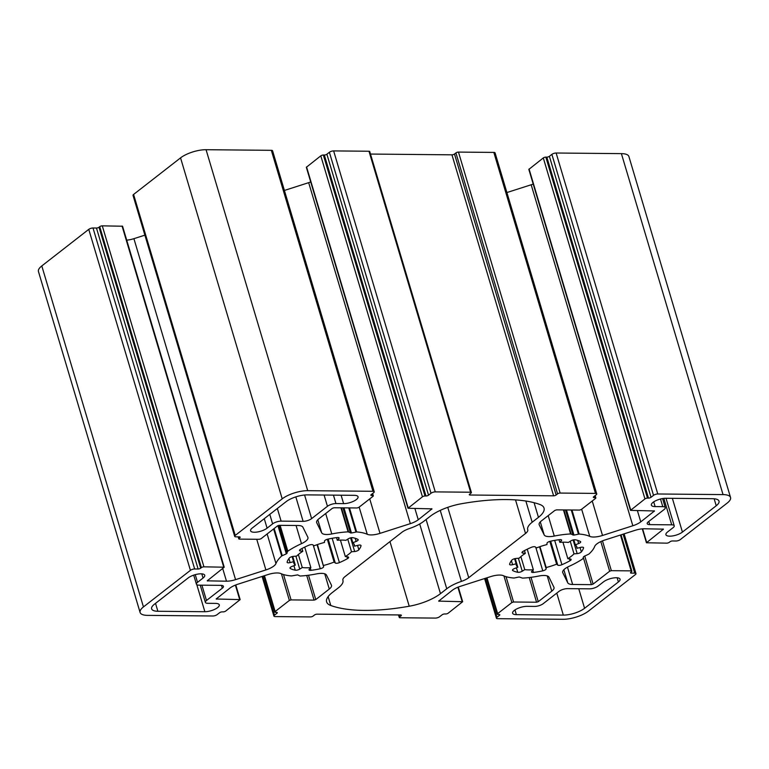 <?xml version="1.0" encoding="UTF-8"?>
<svg xmlns="http://www.w3.org/2000/svg" width="769" height="769" viewBox="0 0 769 769"><rect width="100%" height="100%" fill="white"/><g stroke="black" fill="none" stroke-linecap="round" stroke-linejoin="round"><path stroke-width="1.15" d="M631.138 570.867A1.894 0.654 -16.6 0 1 631.887 571.156A1.894 0.654 -16.6 0 1 631.551 571.703L630.84 572.261A1.894 0.654 163.4 0 0 630.503 572.818A1.894 0.654 163.4 0 0 631.253 573.107L634.713 573.136A3.163 1.096 -16.6 0 1 635.973 573.626A3.163 1.096 -16.6 0 1 635.415 574.549L588.448 611.124A18.965 6.575 -16.6 0 1 562.937 619.295L497.668 618.68A3.163 1.096 -16.6 0 1 496.418 618.199A3.163 1.096 -16.6 0 1 496.976 617.276L499.466 615.335A1.894 0.654 163.4 0 0 499.802 614.777A1.894 0.654 163.4 0 0 499.052 614.489L498.062 614.479A1.894 0.654 -16.6 0 1 497.312 614.191A1.894 0.654 -16.6 0 1 497.649 613.633L511.875 602.55L513.577 602.002L536.57 602.223L538.271 601.675L551.777 591.159A12.65 4.383 163.4 0 0 554.007 587.458A12.65 4.383 163.4 0 0 553.911 587.218L548.97 577.163A12.65 4.383 163.4 0 0 538.867 576.019A50.581 17.543 -16.6 0 1 522.545 578.115L519.19 576.981L514.009 578.038A50.581 17.543 -16.6 0 1 503.397 575.693A12.65 4.383 163.4 0 0 490.641 576.615L460.323 586.334A12.65 4.383 163.4 0 0 452.393 590.217L438.666 601.108L462.659 601.714L448.202 613.162A1.894 0.654 -16.6 0 1 445.655 613.979L444.665 613.97A1.894 0.654 163.4 0 0 442.117 614.796L439.618 616.728A3.163 1.096 -16.6 0 1 435.369 618.093L400.015 617.757A1.894 0.654 -16.6 0 1 399.265 617.469A1.894 0.654 -16.6 0 1 399.601 616.911L401.024 615.806A1.894 0.654 163.4 0 0 401.36 615.248A1.894 0.654 163.4 0 0 400.611 614.96L317.049 614.171A1.894 0.654 163.4 0 0 314.502 614.989L313.079 616.094A1.894 0.654 -16.6 0 1 310.522 616.911L275.167 616.584A3.163 1.096 -16.6 0 1 273.918 616.094A3.163 1.096 -16.6 0 1 274.475 615.171L276.965 613.229A1.894 0.654 163.4 0 0 277.301 612.672A1.894 0.654 163.4 0 0 276.552 612.384L275.562 612.374A1.894 0.654 -16.6 0 1 274.812 612.086A1.894 0.654 -16.6 0 1 275.148 611.528L289.375 600.445L291.076 599.907L314.069 600.118L315.771 599.58L329.276 589.054A12.65 4.383 163.4 0 0 331.506 585.353A12.65 4.383 163.4 0 0 331.41 585.113L326.469 575.068A12.65 4.383 163.4 0 0 316.367 573.924A50.581 17.543 -16.6 0 1 300.045 576.019L297.68 574.885L291.509 575.933A50.581 17.543 -16.6 0 1 280.896 573.587A12.65 4.383 163.4 0 0 268.141 574.51L237.823 584.229A12.65 4.383 163.4 0 0 229.893 588.122L216.166 599.003L240.159 599.609L225.702 611.067A1.894 0.654 -16.6 0 1 223.154 611.884L222.164 611.874A1.894 0.654 163.4 0 0 219.617 612.691L217.127 614.633A3.163 1.096 -16.6 0 1 212.869 615.988L147.6 615.373A18.965 6.575 -16.6 0 1 140.102 612.48A18.965 6.575 -16.6 0 1 143.447 606.924L190.414 570.348A3.163 1.096 -16.6 0 1 194.663 568.983L198.123 569.012A1.894 0.654 163.4 0 0 200.671 568.195L201.382 567.647A1.894 0.654 -16.6 0 1 203.939 566.83L224.212 567.205L207.226 580.835L226.49 581.201A12.65 4.383 163.4 0 0 235.564 579.643L265.891 569.935A12.65 4.383 163.4 0 0 275.956 563.542A50.581 17.543 -16.6 0 1 281.685 555.958L286.347 553.863L287.817 551.181A50.581 17.543 -16.6 0 1 301.477 543.664A12.65 4.383 163.4 0 0 307.946 537.483A12.65 4.383 163.4 0 0 307.86 537.243L302.909 527.198A12.65 4.383 163.4 0 0 298.007 525.506L279.234 525.333L277.542 525.871L260.989 538.761L259.297 539.3L239.515 539.117A1.894 0.654 -16.6 0 1 238.765 538.829A1.894 0.654 -16.6 0 1 239.101 538.271L239.813 537.714A1.894 0.654 163.4 0 0 240.149 537.166A1.894 0.654 163.4 0 0 239.39 536.868L235.929 536.839A3.163 1.096 -16.6 0 1 234.68 536.358A3.163 1.096 -16.6 0 1 235.237 535.426L282.204 498.85A18.965 6.575 -16.6 0 1 307.715 490.68L372.975 491.295A3.163 1.096 -16.6 0 1 374.234 491.776A3.163 1.096 -16.6 0 1 373.676 492.708L371.177 494.65A1.894 0.654 163.4 0 0 370.85 495.198A1.894 0.654 163.4 0 0 371.6 495.496L372.59 495.505A1.894 0.654 -16.6 0 1 373.34 495.794A1.894 0.654 -16.6 0 1 373.003 496.341L358.767 507.434L357.066 507.973L334.082 507.761L332.381 508.299L318.875 518.815A12.65 4.383 163.4 0 0 316.645 522.526A12.65 4.383 163.4 0 0 316.741 522.766L321.682 532.811A12.65 4.383 163.4 0 0 331.785 533.955A50.581 17.543 -16.6 0 1 348.107 531.86L351.462 533.004L356.633 531.937A50.581 17.543 -16.6 0 1 367.255 534.292A12.65 4.383 163.4 0 0 380.011 533.369L410.329 523.651A12.65 4.383 163.4 0 0 418.259 519.757L431.986 508.867L407.993 508.271L422.45 496.812A1.894 0.654 -16.6 0 1 424.997 495.995L425.988 496.005A1.894 0.654 163.4 0 0 428.535 495.188L431.024 493.246A3.163 1.096 -16.6 0 1 435.283 491.891L470.628 492.218A1.894 0.654 -16.6 0 1 471.378 492.506A1.894 0.654 -16.6 0 1 471.051 493.064L469.628 494.179A1.894 0.654 163.4 0 0 469.292 494.727A1.894 0.654 163.4 0 0 470.042 495.015L553.603 495.813A1.894 0.654 163.4 0 0 556.15 494.996L557.573 493.881A1.894 0.654 -16.6 0 1 560.13 493.064L595.475 493.4A3.163 1.096 -16.6 0 1 596.734 493.881A3.163 1.096 -16.6 0 1 596.177 494.813L593.678 496.745A1.894 0.654 163.4 0 0 593.351 497.303A1.894 0.654 163.4 0 0 594.101 497.591L595.091 497.601A1.894 0.654 -16.6 0 1 595.84 497.889A1.894 0.654 -16.6 0 1 595.504 498.447L581.268 509.53L579.566 510.078L556.583 509.857L554.882 510.405L541.376 520.921A12.65 4.383 163.4 0 0 539.146 524.631A12.65 4.383 163.4 0 0 539.242 524.871L544.183 534.916A12.65 4.383 163.4 0 0 554.286 536.06A50.581 17.543 -16.6 0 1 570.608 533.965L573.962 535.099L579.134 534.042A50.581 17.543 -16.6 0 1 589.756 536.397A12.65 4.383 163.4 0 0 602.511 535.464L632.829 525.756A12.65 4.383 163.4 0 0 640.76 521.863L654.486 510.972L630.493 510.366L644.951 498.918A1.894 0.654 -16.6 0 1 647.498 498.101L648.488 498.11A1.894 0.654 163.4 0 0 651.035 497.293L653.525 495.351A3.163 1.096 -16.6 0 1 657.783 493.986L723.043 494.602A18.965 6.575 -16.6 0 1 730.55 497.495A18.965 6.575 -16.6 0 1 727.205 503.061L680.238 539.636A3.163 1.096 -16.6 0 1 675.989 541.001L672.529 540.963A1.894 0.654 163.4 0 0 669.982 541.78L669.27 542.337A1.894 0.654 -16.6 0 1 666.713 543.154L646.441 542.77L663.426 529.149L644.162 528.774A12.65 4.383 163.4 0 0 635.088 530.331L604.761 540.049A12.65 4.383 163.4 0 0 594.697 546.432A50.581 17.543 -16.6 0 1 588.967 554.026L583.584 556.669L582.835 558.803A50.581 17.543 -16.6 0 1 569.166 566.311A12.65 4.383 163.4 0 0 562.697 572.492A12.65 4.383 163.4 0 0 562.793 572.732L567.743 582.787A12.65 4.383 163.4 0 0 572.645 584.469L591.409 584.651L593.11 584.104L609.654 571.223L611.355 570.675L631.138 570.867L620.448 535.022M342.907 580.259A25.29 8.776 -16.6 0 1 342.926 580.335A25.29 8.776 -16.6 0 1 338.475 587.747L332.189 592.63A31.616 10.968 163.4 0 0 326.623 601.896A31.616 10.968 163.4 0 0 330.776 605.491A126.452 43.862 163.4 0 0 409.233 606.232A31.616 10.968 163.4 0 0 440.474 593.658L446.751 588.766A25.29 8.776 -16.6 0 1 461.41 581.383A12.65 4.383 163.4 0 0 468.734 577.682L525.525 533.465A12.65 4.383 163.4 0 0 527.755 529.754A12.65 4.383 163.4 0 0 527.745 529.716A25.29 8.776 -16.6 0 1 527.717 529.649A25.29 8.776 -16.6 0 1 532.177 522.238L538.454 517.345A31.616 10.968 163.4 0 0 544.029 508.078A31.616 10.968 163.4 0 0 539.876 504.483A126.452 43.862 163.4 0 0 461.419 503.743A31.616 10.968 163.4 0 0 430.179 516.326L423.892 521.209A25.29 8.776 -16.6 0 1 409.243 528.601A12.65 4.383 163.4 0 0 401.908 532.292L345.127 576.519A12.65 4.383 163.4 0 0 342.897 580.22A12.65 4.383 163.4 0 0 342.907 580.259L342.887 580.191M222.318 588.179A6.325 2.192 163.4 0 0 223.433 586.324A6.325 2.192 163.4 0 0 220.924 585.353L198.921 585.151A6.325 2.192 -16.6 0 1 196.422 584.18A6.325 2.192 -16.6 0 1 197.537 582.335L203.054 578.038A9.488 3.287 163.4 0 0 204.727 575.26A9.488 3.287 163.4 0 0 197.989 574.059A9.488 3.287 163.4 0 0 188.222 577.894L154.415 604.223A15.803 5.479 163.4 0 0 151.637 608.856A15.803 5.479 163.4 0 0 157.885 611.268L204.862 611.711A9.488 3.287 163.4 0 0 214.772 609.317A9.488 3.287 163.4 0 0 219.28 604.847A9.488 3.287 163.4 0 0 215.531 603.396L207.87 603.319A6.325 2.192 -16.6 0 1 205.371 602.358A6.325 2.192 -16.6 0 1 206.486 600.502L222.318 588.179L221.482 585.382M327.45 506.29A6.325 2.192 -16.6 0 1 335.957 503.57L343.618 503.637A9.488 3.287 163.4 0 0 353.538 501.253A9.488 3.287 163.4 0 0 358.046 496.774A9.488 3.287 163.4 0 0 354.288 495.332L307.321 494.88A15.803 5.479 163.4 0 0 286.068 501.696L252.261 528.024A9.488 3.287 163.4 0 0 250.588 530.802A9.488 3.287 163.4 0 0 257.327 532.004A9.488 3.287 163.4 0 0 267.093 528.159L272.611 523.862A6.325 2.192 -16.6 0 1 281.118 521.142L303.121 521.344A6.325 2.192 163.4 0 0 311.618 518.623L327.45 506.29L324.095 495.044M323.682 565.426A31.616 10.968 163.4 0 0 334.121 562.081L335.284 563.014A3.163 1.096 163.4 0 0 339.417 562.61A38.565 13.381 163.4 0 0 347.53 558.621A3.163 1.096 163.4 0 0 348.636 557.333A3.163 1.096 163.4 0 0 347.79 556.881L345.329 556.573A31.616 10.968 163.4 0 0 351.51 551.767L354.682 551.508A3.163 1.096 163.4 0 0 358.854 549.806A38.565 13.381 163.4 0 0 361.036 545.769A3.163 1.096 163.4 0 0 361.036 545.529A3.163 1.096 163.4 0 0 358.046 545.288L354.528 546.182A31.616 10.968 163.4 0 0 354.374 544.904A31.616 10.968 163.4 0 0 352.827 542.722L356.153 541.424A3.163 1.096 163.4 0 0 358.171 539.713A3.163 1.096 163.4 0 0 357.921 539.425A38.565 13.381 163.4 0 0 352.894 537.694A3.163 1.096 163.4 0 0 348.405 538.761L345.887 540.338A31.616 10.968 163.4 0 0 337.303 540.251L338.831 538.675A3.163 1.096 163.4 0 0 339.119 537.983A3.163 1.096 163.4 0 0 337.158 537.55A38.565 13.381 163.4 0 0 327.873 539.136A3.163 1.096 163.4 0 0 324.508 541.126L324.47 542.453A31.616 10.968 163.4 0 0 314.031 545.798L312.868 544.856A3.163 1.096 163.4 0 0 308.734 545.269A38.565 13.381 163.4 0 0 300.621 549.258A3.163 1.096 163.4 0 0 299.516 550.537A3.163 1.096 163.4 0 0 300.362 550.998L302.813 551.306A31.616 10.968 163.4 0 0 296.642 556.112L293.47 556.362A3.163 1.096 163.4 0 0 289.298 558.073A38.565 13.381 163.4 0 0 287.116 562.11A3.163 1.096 163.4 0 0 287.116 562.341A3.163 1.096 163.4 0 0 290.105 562.591L293.623 561.697A31.616 10.968 163.4 0 0 293.777 562.966A31.616 10.968 163.4 0 0 295.325 565.157L291.999 566.445A3.163 1.096 163.4 0 0 289.98 568.166A3.163 1.096 163.4 0 0 290.23 568.454A38.565 13.381 163.4 0 0 295.258 570.185A3.163 1.096 163.4 0 0 299.747 569.118L302.265 567.541A31.616 10.968 163.4 0 0 310.849 567.628L309.321 569.204A3.163 1.096 163.4 0 0 309.032 569.887A3.163 1.096 163.4 0 0 310.993 570.329A38.565 13.381 163.4 0 0 320.279 568.733A3.163 1.096 163.4 0 0 323.634 566.753L317.462 544.548M567.532 588.631A6.325 2.192 163.4 0 0 559.034 591.351L543.202 603.684A6.325 2.192 -16.6 0 1 534.695 606.414L527.034 606.337A9.488 3.287 163.4 0 0 517.114 608.731A9.488 3.287 163.4 0 0 512.606 613.201A9.488 3.287 163.4 0 0 516.355 614.652L563.331 615.094A15.803 5.479 163.4 0 0 584.584 608.289L618.391 581.96A9.488 3.287 163.4 0 0 620.064 579.182A9.488 3.287 163.4 0 0 613.326 577.98A9.488 3.287 163.4 0 0 603.559 581.816L598.042 586.113A6.325 2.192 -16.6 0 1 589.535 588.843L567.532 588.631M516.124 563.792A31.616 10.968 163.4 0 0 516.278 565.071A31.616 10.968 163.4 0 0 517.825 567.253L514.499 568.551A3.163 1.096 163.4 0 0 512.481 570.271A3.163 1.096 163.4 0 0 512.731 570.56A38.565 13.381 163.4 0 0 517.758 572.28A3.163 1.096 163.4 0 0 522.247 571.213L524.766 569.646A31.616 10.968 163.4 0 0 533.35 569.723L531.821 571.309A3.163 1.096 163.4 0 0 531.533 571.992A3.163 1.096 163.4 0 0 533.494 572.434A38.565 13.381 163.4 0 0 542.779 570.838A3.163 1.096 163.4 0 0 546.134 568.849L546.182 567.522A31.616 10.968 163.4 0 0 556.621 564.177L557.785 565.119A3.163 1.096 163.4 0 0 561.918 564.706A38.565 13.381 163.4 0 0 570.031 560.726A3.163 1.096 163.4 0 0 571.136 559.438A3.163 1.096 163.4 0 0 570.29 558.976L567.83 558.679A31.616 10.968 163.4 0 0 574.01 553.863L577.183 553.613A3.163 1.096 163.4 0 0 581.354 551.902A38.565 13.381 163.4 0 0 583.536 547.864A3.163 1.096 163.4 0 0 583.536 547.634A3.163 1.096 163.4 0 0 580.547 547.393L577.029 548.287A31.616 10.968 163.4 0 0 576.875 547.009A31.616 10.968 163.4 0 0 575.327 544.827L578.653 543.529A3.163 1.096 163.4 0 0 580.672 541.809A3.163 1.096 163.4 0 0 580.422 541.53A38.565 13.381 163.4 0 0 575.395 539.8A3.163 1.096 163.4 0 0 570.906 540.867L568.387 542.433A31.616 10.968 163.4 0 0 559.803 542.356L561.332 540.77A3.163 1.096 163.4 0 0 561.62 540.088A3.163 1.096 163.4 0 0 559.659 539.646A38.565 13.381 163.4 0 0 550.373 541.241A3.163 1.096 163.4 0 0 547.009 543.231L546.97 544.558A31.616 10.968 163.4 0 0 536.531 547.903L535.368 546.961A3.163 1.096 163.4 0 0 531.235 547.374A38.565 13.381 163.4 0 0 523.122 551.354A3.163 1.096 163.4 0 0 522.016 552.642A3.163 1.096 163.4 0 0 522.862 553.103L525.314 553.401A31.616 10.968 163.4 0 0 519.142 558.217L515.97 558.467A3.163 1.096 163.4 0 0 511.798 560.178A38.565 13.381 163.4 0 0 509.607 564.215A3.163 1.096 163.4 0 0 509.616 564.446A3.163 1.096 163.4 0 0 512.606 564.696L516.124 563.792L514.605 558.707M662.782 506.656A6.325 2.192 -16.6 0 1 665.281 507.617A6.325 2.192 -16.6 0 1 664.166 509.472L648.334 521.805A6.325 2.192 163.4 0 0 647.219 523.66A6.325 2.192 163.4 0 0 649.718 524.621L671.721 524.833A6.325 2.192 -16.6 0 1 674.23 525.794A6.325 2.192 -16.6 0 1 673.115 527.649L667.598 531.946A9.488 3.287 163.4 0 0 665.925 534.724A9.488 3.287 163.4 0 0 672.664 535.926A9.488 3.287 163.4 0 0 682.43 532.081L716.227 505.762A15.803 5.479 163.4 0 0 719.015 501.128A15.803 5.479 163.4 0 0 712.767 498.716L665.791 498.274A9.488 3.287 163.4 0 0 655.88 500.657A9.488 3.287 163.4 0 0 651.362 505.137A9.488 3.287 163.4 0 0 655.121 506.588L662.782 506.656L660.504 499.004M575.327 544.827L573.837 539.819M559.803 542.356L559.015 539.732M525.314 553.401L524.487 550.604M517.825 567.253L515.23 558.563M302.813 551.306L301.986 548.508M293.623 561.697L292.105 556.612M295.325 565.157L292.729 556.468M302.265 567.541L298.372 554.497M310.849 567.628L304.735 547.105M334.121 562.081L327.325 539.28M374.234 491.776L272.582 150.801A3.163 1.096 163.4 0 0 271.332 150.32L206.063 149.705A18.965 6.575 163.4 0 0 180.552 157.876L133.585 194.451A3.163 1.096 163.4 0 0 133.027 195.374L234.68 536.358M310.714 181.945A12.65 4.383 -16.6 0 1 308.677 182.666L284.395 190.452M471.378 492.506L369.735 151.531A1.894 0.654 163.4 0 0 368.985 151.243L333.631 150.907A3.163 1.096 163.4 0 0 329.382 152.272L326.883 154.204A1.894 0.654 -16.6 0 1 324.335 155.03L323.345 155.021A1.894 0.654 163.4 0 0 320.798 155.838L306.341 167.286L407.993 508.271M596.734 493.881L495.082 152.906A3.163 1.096 163.4 0 0 493.833 152.416L458.478 152.089A1.894 0.654 163.4 0 0 455.921 152.906L454.498 154.011A1.894 0.654 -16.6 0 1 451.951 154.829L370.485 154.06M533.215 184.051A12.65 4.383 -16.6 0 1 531.177 184.771L506.896 192.548M730.55 497.495L628.898 156.52A18.965 6.575 163.4 0 0 621.4 153.627L556.131 153.012A3.163 1.096 163.4 0 0 551.882 154.367L549.383 156.309A1.894 0.654 -16.6 0 1 546.836 157.126L545.846 157.116A1.894 0.654 163.4 0 0 543.299 157.933L528.841 169.391L630.493 510.366M345.329 556.573L340.417 540.098M351.51 551.767L347.761 539.165M567.83 558.679L562.918 542.193M574.01 553.863L570.262 541.27M144.889 235.151L133.912 238.669A12.65 4.383 -16.6 0 1 126.712 240.149M224.212 567.205L122.559 226.23L102.287 225.846A1.894 0.654 163.4 0 0 99.73 226.663L99.018 227.22A1.894 0.654 -16.6 0 1 96.471 228.037L93.011 227.999A3.163 1.096 163.4 0 0 88.762 229.364L41.795 265.939A18.965 6.575 163.4 0 0 38.45 271.505L140.102 612.48M577.029 548.287L576.308 545.855M556.621 564.177L549.825 541.386M546.182 567.522L539.963 546.644M533.35 569.723L527.236 549.201M524.766 569.646L520.873 556.602M337.303 540.251L336.514 537.627M352.827 542.722L351.337 537.723M354.528 546.182L353.807 543.75M716.227 505.762L714.151 498.773M682.43 532.081L672.366 498.331M655.121 506.588L653.717 501.869M578.653 543.529L577.711 540.386M561.332 540.77L561.005 539.675M522.862 553.103L522.478 551.796M512.606 564.696L511.404 560.688M618.391 581.96L617.142 577.769M584.584 608.289L578.759 588.737M300.362 550.998L299.977 549.691M290.105 562.591L288.904 558.582M290.23 568.454L290.028 567.791M295.258 570.185L293.921 565.705M299.747 569.118L295.882 556.17M310.993 570.329L310.34 568.147M320.279 568.733L313.262 545.173M323.634 566.753L317.059 544.683M272.611 523.862L269.784 514.374M267.093 528.159L264.267 518.671M281.118 521.142L277.34 508.492M303.121 521.344L295.825 496.88M311.618 518.623L304.582 495.005M335.957 503.57L333.438 495.13M204.862 611.711L196.797 584.671M157.885 611.268L155.53 603.357M206.486 600.502L201.911 585.18M538.454 517.345L534.09 502.705M532.177 522.238L525.861 501.032M239.813 537.714L239.563 536.877M239.101 538.271L238.678 536.868M235.237 535.426L133.585 194.451M282.204 498.85L180.552 157.876M307.715 490.68L206.063 149.705M372.975 491.295L271.332 150.32M371.6 495.496L371.312 494.544M372.59 495.505L372.119 493.919M316.741 522.766L316.597 522.276M321.682 532.811L317.799 519.777M331.785 533.955L325.691 513.509M348.107 531.86L340.946 507.819M348.617 531.937L341.426 507.828M350.472 532.994L342.974 507.838M351.462 533.004L343.964 507.848M355.941 532.004L348.761 507.896M356.633 531.937L349.472 507.905M367.255 534.292L359.152 507.127M380.011 533.369L369.735 498.889M410.329 523.651L308.677 182.666M418.259 519.757L414.904 508.52M431.765 509.241L431.592 508.684M408.214 507.896L306.562 166.921M422.45 496.812L320.798 155.838M424.997 495.995L323.345 155.021M425.988 496.005L324.335 155.03M428.535 495.188L326.883 154.204M431.024 493.246L329.382 152.272M435.283 491.891L333.631 150.907M470.628 492.218L368.985 151.243M470.042 495.015L469.753 494.073M553.603 495.813L451.951 154.829M556.15 494.996L454.498 154.011M557.573 493.881L455.921 152.906M560.13 493.064L458.478 152.089M595.475 493.4L493.833 152.416M594.101 497.591L593.812 496.649M595.091 497.601L594.62 496.024M539.242 524.871L539.088 524.371M544.183 534.916L540.299 521.872M554.286 536.06L548.191 515.615M570.608 533.965L563.446 509.924M571.117 534.042L563.927 509.934M572.972 535.089L565.475 509.943M573.962 535.099L566.465 509.953M578.442 534.109L571.261 510.001M579.134 534.042L571.973 510.001M589.756 536.397L581.652 509.232M602.511 535.464L592.236 500.994M632.829 525.756L531.177 184.771M640.76 521.863L637.405 510.626M654.265 511.347L654.092 510.789M630.715 510.001L529.062 169.017M644.951 498.918L543.299 157.933M647.498 498.101L545.846 157.116M648.488 498.11L546.836 157.126M651.035 497.293L549.383 156.309M653.525 495.351L551.882 154.367M657.783 493.986L556.131 153.012M723.043 494.602L621.4 153.627M646.662 542.405L642.615 528.822M663.205 529.514L663.041 528.957M562.793 572.732L562.648 572.242M567.743 582.787L563.85 569.742M572.645 584.469L567.484 567.147M591.409 584.651L583.354 557.612M593.11 584.104L584.719 555.939M609.654 571.223L600.82 541.578M611.355 570.675L602.473 540.867M343.618 503.637L341.1 495.207M347.53 558.621L346.982 556.775M354.682 551.508L350.616 537.867M358.854 549.806L357.547 545.413M356.153 541.424L355.211 538.281M542.779 570.838L535.762 547.278M546.134 568.849L539.559 546.788M570.031 560.726L569.483 558.88M577.183 553.613L573.116 539.973M581.354 551.902L580.047 547.518M265.891 569.935L256.75 539.28M275.956 563.542L267.141 533.974M286.347 553.863L277.936 525.64M287.058 553.305L278.734 525.381M301.477 543.664L296.065 525.487M287.817 551.181L280.118 525.333M287.51 551.517L279.705 525.333M282.242 555.622L274.158 528.505M281.685 555.958L273.62 528.918M235.564 579.643L133.912 238.669M226.49 581.201L222.722 568.57M207.726 581.028L207.534 580.393M223.712 567.013L122.06 226.038M203.939 566.83L102.287 225.846M201.382 567.647L99.73 226.663M200.671 568.195L99.018 227.22M198.123 569.012L96.471 228.037M194.663 568.983L93.011 227.999M190.414 570.348L88.762 229.364M143.447 606.924L41.795 265.939M239.659 599.416L235.391 585.103M216.666 599.195L216.474 598.57M329.276 589.054L324.729 573.809M315.771 599.58L308.513 575.231M314.069 600.118L306.716 575.462M291.076 599.907L283.521 574.558M289.375 600.445L281.444 573.818M275.148 611.528L264.459 575.693M276.965 613.229L276.715 612.393M274.475 615.171L262.863 576.202M401.024 615.806L400.774 614.969M399.601 616.911L399.015 614.95M462.159 601.521L457.891 587.208M439.166 601.3L438.974 600.666M551.777 591.159L547.23 575.914M538.271 601.675L531.014 577.336M536.57 602.223L529.216 577.557M513.577 602.002L506.021 576.663M511.875 602.55L503.945 575.923M497.649 613.633L486.96 577.798M499.466 615.335L499.216 614.498M496.976 617.276L485.364 578.307M634.713 573.136L623.101 534.176M631.253 573.107L630.974 572.155M671.721 524.833L663.839 498.379M649.718 524.621L648.776 521.459M561.918 564.706L554.67 540.386M557.785 565.119L550.652 541.184M533.494 572.434L532.84 570.252M522.247 571.213L518.383 558.275M517.758 572.28L516.422 567.801M512.731 570.56L512.529 569.887M563.331 615.094L556.775 593.11M516.355 614.652L514.951 609.942M338.831 538.675L338.504 537.569M339.417 562.61L332.17 538.29M335.284 563.014L328.152 539.079M203.054 578.038L201.805 573.847M197.537 582.335L195.249 574.654M525.525 533.465L515.518 499.908M468.734 577.682L447.769 507.338M461.41 581.383L440.243 510.376M446.751 588.766L426.103 519.498M440.474 593.658L419.701 523.977M409.233 606.232L389.96 541.597M330.776 605.491L328.132 596.609M665.281 507.617L662.58 498.552M205.371 602.358L200.238 585.161M373.34 495.794L372.657 493.496M595.84 497.889L595.158 495.601M646.441 542.77L642.288 528.851M631.887 571.156L621.054 534.83M238.765 538.829L238.179 536.858M240.159 599.609L235.785 584.949M274.812 612.086L264.007 575.837M273.918 616.094L262.104 576.452M399.265 617.469L398.515 614.94M462.659 601.714L458.286 587.055M497.312 614.191L486.508 577.942M496.418 618.199L484.605 578.548M635.973 573.626L624.111 533.849M674.23 525.794L666.021 498.274M196.422 584.18L193.721 575.125"/></g></svg>
